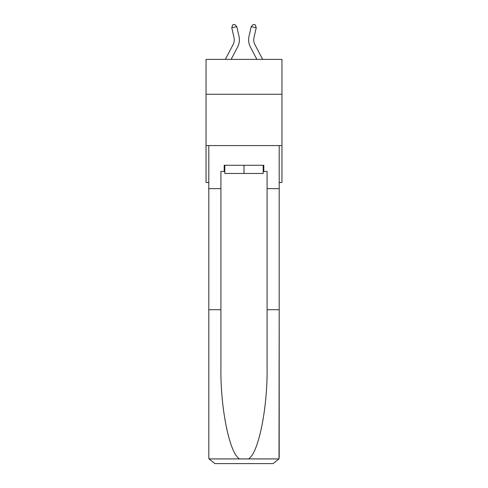 <?xml version="1.0" encoding="UTF-8"?>
<svg xmlns="http://www.w3.org/2000/svg" width="488" height="488" viewBox="0 0 488 488"><rect width="100%" height="100%" fill="white"/><g stroke="black" fill="none" stroke-linecap="round" stroke-linejoin="round"><path stroke-width="0.73" d="M281.96 94.269L281.96 59.39L206.04 59.39L206.04 94.269L281.96 94.269L281.96 182.5L279.191 182.5M281.96 145.564L206.04 145.564L206.04 94.269M206.04 145.564L206.04 182.5L208.809 182.5M225.346 59.39L233.081 44.615A10.26 10.26 0 0 0 233.996 37.576L231.769 27.798L236.771 26.657L238.998 36.435A15.39 15.39 0 0 1 237.625 47L231.135 59.39M262.654 59.39L254.919 44.615A10.26 10.26 0 0 1 254.004 37.576L256.231 27.798L251.228 26.657L249.002 36.435A15.39 15.39 0 0 0 250.374 47L256.865 59.39M263.185 165.267L263.185 173.472L224.816 173.472L224.816 165.267M244 165.267L244 173.472M263.185 171.422L263.801 171.422L263.801 165.267L224.199 165.267L224.199 171.422L220.918 171.422L220.918 309.715L208.809 309.715L208.809 457.445L208.992 458.921L214.964 463.6L230.562 463.6M214.964 463.6L273.036 463.6L214.964 463.6M257.438 463.6L273.036 463.6L279.008 458.921L279.191 309.715L279.191 457.445M220.918 309.715L220.918 367.11C220.283 407.883 229.543 453.559 239.535 458.921L248.465 458.921C258.457 453.559 267.717 407.883 267.082 367.11L267.082 171.422L263.801 171.422M208.809 457.445L208.809 145.564L279.191 145.564L279.191 188.655L267.082 188.655M220.918 188.655L208.809 188.655M279.191 188.655L279.191 309.715L267.082 309.715M224.199 171.422L224.816 171.422M251.228 26.657L249.002 36.435L251.228 26.657L249.002 36.435L251.228 26.657L249.002 36.435L251.228 26.657L249.002 36.435L251.228 26.657L249.002 36.435L251.228 26.657L249.002 36.435L251.228 26.657L249.002 36.435L251.228 26.657L249.002 36.435L251.228 26.657L249.002 36.435L251.228 26.657L249.002 36.435L251.228 26.657L249.002 36.435L251.228 26.657L249.002 36.435L251.228 26.657L249.002 36.435L251.228 26.657L249.002 36.435L251.228 26.657L249.002 36.435L251.228 26.657L253.321 24.4L255.322 24.857L256.231 27.798M254.919 44.615A10.26 10.26 0 0 1 254.004 37.576A10.26 10.26 0 0 0 254.919 44.615A10.26 10.26 0 0 1 254.004 37.576A10.26 10.26 0 0 0 254.919 44.615A10.26 10.26 0 0 1 254.004 37.576A10.26 10.26 0 0 0 254.919 44.615A10.26 10.26 0 0 1 254.004 37.576A10.26 10.26 0 0 0 254.919 44.615A10.26 10.26 0 0 1 254.004 37.576A10.26 10.26 0 0 0 254.919 44.615A10.26 10.26 0 0 1 254.004 37.576A10.26 10.26 0 0 0 254.919 44.615A10.26 10.26 0 0 1 254.004 37.576A10.26 10.26 0 0 0 254.919 44.615A10.26 10.26 0 0 1 254.004 37.576A10.26 10.26 0 0 0 254.919 44.615A10.26 10.26 0 0 1 254.004 37.576A10.26 10.26 0 0 0 254.919 44.615A10.26 10.26 0 0 1 254.004 37.576A10.26 10.26 0 0 0 254.919 44.615A10.26 10.26 0 0 1 254.004 37.576A10.26 10.26 0 0 0 254.919 44.615A10.26 10.26 0 0 1 254.004 37.576A10.26 10.26 0 0 0 254.919 44.615A10.26 10.26 0 0 1 254.004 37.576A10.26 10.26 0 0 0 254.919 44.615A10.26 10.26 0 0 1 254.004 37.576A10.26 10.26 0 0 0 254.919 44.615A10.26 10.26 0 0 1 254.004 37.576M233.081 44.615A10.26 10.26 0 0 0 233.996 37.576A10.26 10.26 0 0 1 233.081 44.615A10.26 10.26 0 0 0 233.996 37.576A10.26 10.26 0 0 1 233.081 44.615A10.26 10.26 0 0 0 233.996 37.576A10.26 10.26 0 0 1 233.081 44.615A10.26 10.26 0 0 0 233.996 37.576A10.26 10.26 0 0 1 233.081 44.615A10.26 10.26 0 0 0 233.996 37.576A10.26 10.26 0 0 1 233.081 44.615A10.26 10.26 0 0 0 233.996 37.576A10.26 10.26 0 0 1 233.081 44.615A10.26 10.26 0 0 0 233.996 37.576A10.26 10.26 0 0 1 233.081 44.615M231.769 27.798L232.678 24.857L234.679 24.4L236.771 26.657M208.992 458.921L239.535 458.921M248.465 458.921L279.008 458.921"/></g></svg>
